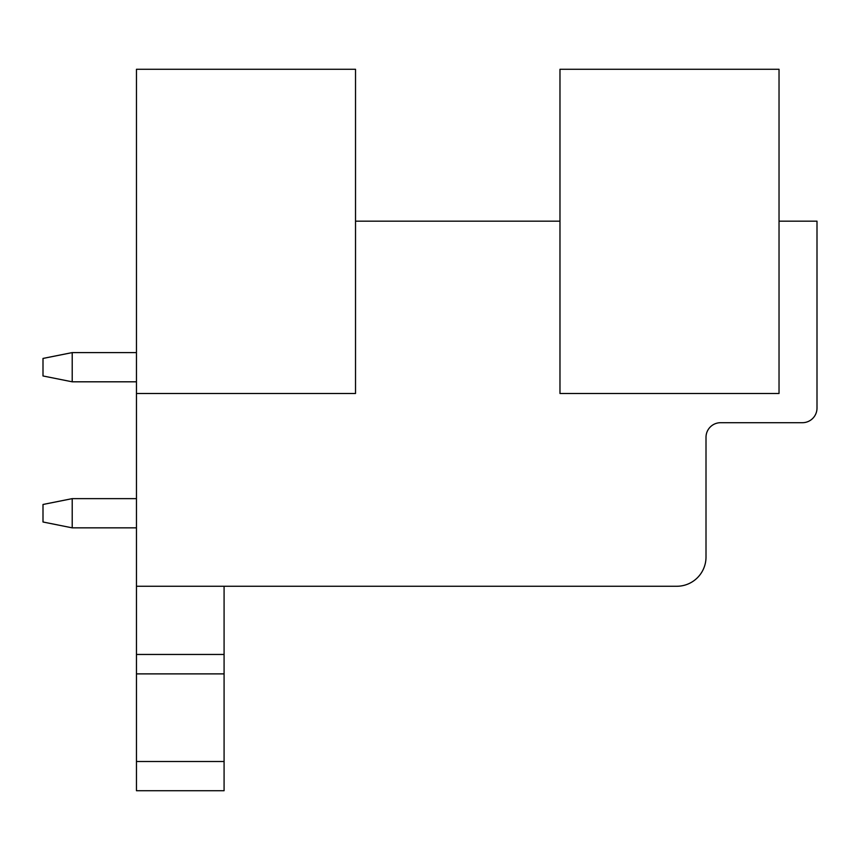 <?xml version="1.0" encoding="UTF-8"?>
<svg xmlns="http://www.w3.org/2000/svg" width="860" height="860" viewBox="0 0 860 860"><rect width="100%" height="100%" fill="white"/><g stroke="black" fill="none" stroke-linecap="round" stroke-linejoin="round"><path stroke-width="1.29" d="M136.46 393.493L355.524 393.493L355.524 69.284L136.46 69.284L136.46 586.262L676.798 586.262A29.208 29.208 0 0 0 706.006 557.054L706.006 437.299A14.598 14.598 0 0 1 720.615 422.701L802.401 422.701A14.598 14.598 0 0 0 817 408.091L817 221.171L779.031 221.171M559.978 221.171L355.524 221.171M559.978 69.284L559.978 393.493L779.031 393.493L779.031 69.284L559.978 69.284M136.46 761.508L224.084 761.508L224.084 790.716L136.46 790.716L136.46 586.262M136.46 654.46L224.084 654.46L224.084 586.262M136.46 673.885L224.084 673.885L224.084 654.46M224.084 761.508L224.084 673.885M72.208 527.846L72.208 498.639L43 504.476L43 521.998L72.208 527.846L136.46 527.846M72.208 498.639L136.46 498.639M72.208 352.6L43 358.437L43 375.971L72.208 381.808L72.208 352.6L136.46 352.6M72.208 381.808L136.46 381.808M136.46 790.716L224.084 790.716L136.46 790.716"/></g></svg>
